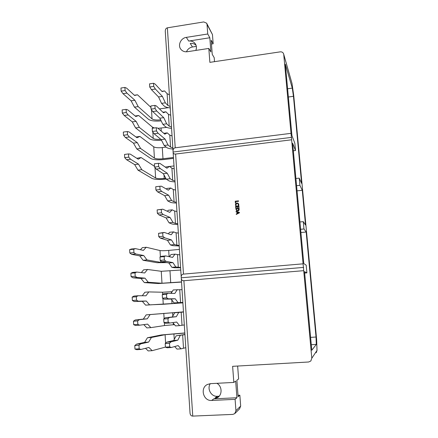 <?xml version="1.0" encoding="UTF-8"?>
<svg xmlns="http://www.w3.org/2000/svg" width="438" height="438" viewBox="0 0 438 438"><rect width="100%" height="100%" fill="white"/><g stroke="black" fill="none" stroke-linecap="round" stroke-linejoin="round"><path stroke-width="0.66" d="M210.3 383.655C206.774 388.752 211.22 396.844 217.303 396.286L215.233 397.808L218.584 396.812M216.848 383.31C222.121 386.026 222.548 394.665 217.522 397.649L213.815 398.848L211.642 400.447C203.358 401.246 199.816 388.019 207.322 384.515L210.47 383.644L233.826 382.423L232.622 366.327L308.631 361.996L310.838 361L311.807 358.235L317.013 350.422L316.225 352.749M238.004 395.284L239.849 395.196L238.108 396.713L236.865 380.233L238.617 378.974L237.653 366.042M233.826 382.423L235.666 381.098L236.92 397.748L213.815 398.848M236.92 397.748L235.091 399.346L211.642 400.447M283.698 54.186L291.987 83.368L283.736 54.476L303.715 270.668L183.905 280.72C182.438 280.774 181.573 280.085 181.31 278.639L190.043 413.248C190.333 415.131 191.242 416.078 192.758 416.1L232.824 414.397L234.741 413.647L235.94 410.691L235.091 399.346M239.849 395.196L240.676 406.075L239.526 408.911L235.118 413.275M303.715 270.668L311.807 358.235M304.53 271.648L306.901 272.869L306.184 265.182L303.78 263.566L292.639 143.21L295.513 150.524L294.834 143.253L291.932 135.583L285.324 64.167L292.283 88.115L293.455 96.311L301.623 183.412L299.225 178.129L299.899 185.318L302.269 190.295L305.521 225.012L303.288 221.639L303.972 228.97L306.178 232.025L316.028 337.019L316.291 344.405L311.807 350.263L304.53 271.648M235.365 202.882L235.239 201.212L238.486 200.867L238.518 201.305L235.628 201.611L235.721 202.843L235.365 202.882L235.25 201.223L238.486 200.878M235.748 205.564L235.469 204.688C235.469 203.703 235.967 203.139 236.953 202.991L238.119 203.237L238.809 204.469L238.743 205.252L238.305 205.296L238.453 204.513L237.949 203.615L237.013 203.429L235.83 204.716L236.104 205.526L235.748 205.564L235.48 204.699C235.48 203.714 235.978 203.15 236.963 203.002L238.239 203.331M235.764 207.973L235.628 206.221L238.88 205.876L239.011 207.552L238.655 207.59L238.557 206.353L237.484 206.468L237.577 207.623L237.221 207.661L237.128 206.506L236.022 206.621L236.12 207.935L235.764 207.973M235.814 208.608L239.071 208.269L239.143 209.194C239.181 210.24 238.694 210.864 237.692 211.067L236.657 210.864L235.814 208.608L239.071 208.28M236.274 214.428L236.235 213.952L237.122 213.525L237.013 212.173L236.077 211.954L236.038 211.477L239.394 212.381L239.427 212.819L236.274 214.428L236.246 213.958L237.133 213.536L237.024 212.184M181.31 278.639L173.141 152.648C173.371 153.705 174.198 154.165 175.622 154.039L291.62 139.799M181.195 276.838C181.255 275.212 182.016 274.298 183.473 274.106L303.08 263.824M173.141 152.648L173.032 150.946C173.076 149.101 173.804 148.049 175.216 147.792L291.024 133.349M283.736 54.476L283.561 53.704C282.926 52.33 281.809 51.717 280.211 51.859L209.868 62.355L208.822 48.432L187.322 51.728C184.683 52.051 182.553 51.257 180.927 49.352C177.478 45.366 180.784 38.035 186.32 37.378L207.743 33.994L207.026 24.424L206.621 23.176L203.736 21.938L167.371 27.824L175.216 147.792M173.032 150.946L165.274 31.344C165.301 29.308 166.002 28.131 167.371 27.824M217.303 396.286L219.175 396.193M208.822 48.432L210.892 51.991L209.818 37.756L207.743 33.994M206.791 23.488L212.452 34.547L213.153 43.784L211.171 40.197L212.238 54.312L214.209 57.712L214.511 61.665M186.451 51.81C187.639 49.144 189.649 47.534 192.49 46.981L196.339 46.384M211.461 44.046L213.153 43.784M310.613 337.37L316.028 337.019M300.906 232.523L306.178 232.025M288.363 97.001L293.455 96.311M304.656 273.055L306.901 272.869M293.34 150.781L295.513 150.524M287.602 88.761L292.283 88.115M295.907 178.496L299.225 178.129M296.57 185.685L299.899 185.318M297.052 190.853L302.269 190.295M299.931 221.967L303.288 221.639M300.61 229.293L303.972 228.97M311.292 344.711L316.291 344.405M134.346 95.238L137.494 94.789L134.625 95.495L126.659 88.158L124.912 87.436L125.082 90.556L126.932 93.113L134.893 100.286L131.104 100.822L134.428 107.124L148.531 119.355C150.973 120.926 155.189 121.436 161.184 120.877M124.912 87.436L120.965 88.011L121.134 91.126L123.012 93.677L131.104 100.822M137.494 94.789L150.951 107.403M151.493 109.763L152.046 118.879L138.173 106.604L134.893 100.286M121.134 91.126L125.082 90.556M152.046 118.879C153.694 119.941 156.53 120.258 160.554 119.842L160.675 119.826M159.454 108.903L168.482 107.671M138.173 106.604L134.428 107.124M126.932 93.113L123.012 93.677M135.161 115.982L138.682 115.501L135.818 116.53L127.852 109.922L126.106 109.374L126.281 112.528L128.131 114.926L136.092 121.364L132.281 121.873L135.599 127.929L149.692 138.868C151.909 140.182 155.857 140.642 161.529 140.237M132.281 121.873L124.189 115.468L122.311 113.075L122.142 109.922L126.106 109.374M138.682 115.501L152.55 127.228L154.39 127.978M152.846 132.068L153.229 138.413L139.366 127.431L136.092 121.364M122.311 113.075L126.281 112.528M153.229 138.413C154.636 139.268 157.182 139.569 160.861 139.311M158.014 128.323L166.681 127.387M139.366 127.431L135.599 127.929M135.95 136.979L139.881 136.415L137.023 137.762L129.062 131.909L127.316 131.542L127.491 134.723L129.341 136.968L137.297 142.646L133.47 143.138L136.787 148.936L150.869 158.556C153.431 159.815 157.828 160.144 164.042 159.536L173.514 158.381M133.47 143.138L125.377 137.483L123.5 135.249L123.33 132.062L127.316 131.542M139.881 136.415L153.738 146.834C155.386 147.726 158.233 147.973 162.284 147.573L166.172 147.086M153.738 146.834L154.417 158.118L140.571 148.46L137.297 142.646M123.5 135.249L127.491 134.723M154.417 158.118C156.065 158.945 158.923 159.158 162.98 158.764L173.453 157.483M140.571 148.46L136.787 148.936M136.798 158.293L141.096 157.532L138.238 159.213L130.283 154.121L128.537 153.935L128.712 157.154L130.562 159.229L138.517 164.146L134.669 164.611L137.986 170.147L152.052 178.425C154.619 179.503 159.027 179.744 165.274 179.147L166.226 179.038M128.537 153.935L124.529 154.433L124.699 157.647L126.582 159.722L134.669 164.611M141.096 157.532L154.51 166.341M154.992 167.595L155.621 178.009L141.792 169.692L138.517 164.146M124.699 157.647L128.712 157.154M155.621 178.009C157.269 178.715 160.133 178.874 164.212 178.485L165.827 178.299M141.792 169.692L137.986 170.147M169.501 166.478L174.006 165.942M130.562 159.229L126.582 159.722M129.341 136.968L125.377 137.483M128.131 114.926L124.189 115.468M140.428 249.72L142.366 247.629L146.243 247.262L143.407 250.377L135.479 248.631L133.738 249.238L133.918 252.6L135.769 253.963L143.702 255.518L139.76 255.885L143.084 260.281L157.078 262.707L166.873 262.614M135.479 248.631L131.405 249.014L129.632 249.633L129.812 252.989L131.69 254.347L139.76 255.885M146.243 247.262L160.007 250.547C161.655 250.804 164.551 250.76 168.701 250.41L179.416 249.408M160.62 260.725L160.724 262.378L146.971 259.926L143.702 255.518M129.812 252.989L133.918 252.6M129.632 249.633L133.738 249.238M160.724 262.378L165.695 262.4M146.971 259.926L143.084 260.281M135.769 253.963L131.69 254.347M141.337 272.578L143.62 269.819L147.518 269.474L144.688 272.962L136.766 272.064L135.024 272.874L135.211 276.274L137.061 277.451L144.983 278.152L141.025 278.491L144.343 282.603L158.321 283.539L181.535 282.077M136.766 272.064L132.67 272.42L130.896 273.235L131.082 276.63L132.96 277.807L141.025 278.491M147.518 269.474L161.261 271.292L180.752 270.038M161.261 271.292L161.983 283.233L148.252 282.269L144.983 278.152M131.082 276.63L135.211 276.274M130.896 273.235L135.024 272.874M161.983 283.233L181.524 281.913M148.252 282.269L144.343 282.603M137.061 277.451L132.96 277.807M142.257 295.76L144.89 292.234L148.805 291.916L145.985 295.77L138.069 295.743L136.333 296.761L136.519 300.194L138.364 301.191L146.281 301.021L142.301 301.333L145.619 305.144L182.881 302.882M138.069 295.743L133.946 296.072L132.177 297.095L132.364 300.523L134.242 301.514L142.301 301.333M148.805 291.916L162.525 292.228L172.156 291.664M162.903 298.409L163.254 304.284L149.55 304.843L146.281 301.021M132.364 300.523L136.519 300.194M132.177 297.095L136.333 296.761M163.254 304.284L182.881 302.844M149.55 304.843L145.619 305.144M138.364 301.191L134.242 301.514M146.166 314.873L150.108 314.583L147.288 318.82L143.292 319.11L146.166 314.873L183.467 311.861M143.292 319.11L135.238 319.975L133.47 321.213L133.656 324.678L135.539 325.478L139.684 325.182L137.839 324.377L137.647 320.906L139.383 319.674L147.288 318.82M143.795 324.629L146.905 327.914L150.858 327.635L147.59 324.12L139.684 325.182M150.108 314.583L183.467 311.878M150.858 327.635L164.54 325.538L174.505 324.662M133.656 324.678L137.839 324.377M133.47 321.213L137.647 320.906M139.383 319.674L135.238 319.975M147.464 337.747L151.422 337.479L148.613 342.105L144.589 342.368L147.464 337.747L161.387 334.955L184.836 332.946M144.589 342.368L136.547 344.137L134.778 345.587L134.97 349.091L136.848 349.694L141.02 349.431L139.169 348.823L138.977 345.314L140.713 343.863L148.613 342.105M145.504 348.309L148.208 350.92L152.178 350.668L148.915 347.46L141.02 349.431M151.422 337.479L165.093 334.703L184.841 333.088M152.178 350.668L165.422 347.099M134.97 349.091L139.169 348.823M134.778 345.587L138.977 345.314M140.713 343.863L136.547 344.137M161.852 91.318L164.579 90.929L167.124 93.71L169.391 94.772M165.34 102.831L161.534 103.357L158.551 96.951L151.395 89.604L149.719 86.998L149.533 83.855L153.546 83.275L153.738 86.417L155.386 89.029L162.405 96.409L165.34 102.831L167.88 105.454L170.147 106.456M161.534 103.357L164.124 105.974C165.17 106.949 167.212 107.589 170.24 107.901M164.579 90.929L162.098 91.586L155.074 84.036L153.546 83.275M153.738 86.417L149.719 86.998M162.859 112.21L165.909 111.799L168.449 114.307L170.716 115.26M165.909 111.799L163.44 112.774L156.426 105.969L154.904 105.388L155.096 108.564L156.738 111.017L163.746 117.647L166.675 123.812L162.848 124.321L165.438 126.664C166.484 127.535 168.526 128.099 171.565 128.356M162.848 124.321L159.87 118.167L152.731 111.564L151.055 109.117L150.864 105.947L154.904 105.388M166.675 123.812L169.216 126.166L171.482 127.053M155.096 108.564L151.055 109.117M163.801 133.316L167.256 132.867L169.791 135.107L172.057 135.939M168.028 145.005L164.179 145.487L161.206 139.596L154.077 133.754L152.408 131.471L152.21 128.263L156.273 127.732L156.47 130.94L158.107 133.229L165.104 139.098L168.028 145.005L170.563 147.08L172.829 147.847M164.179 145.487L166.763 147.551C167.809 148.323 169.856 148.805 172.906 149.008M167.256 132.867L164.792 134.176L157.795 128.131L156.273 127.732M156.47 130.94L152.408 131.471M165.246 167.07L169.396 166.402L171.92 168.192L174.193 168.844M170.179 178.726L166.298 179.175L163.33 173.7L156.224 169.09L154.554 167.07L154.357 163.807L158.452 163.314L158.655 166.577L160.292 168.608L167.261 173.24L170.179 178.726L172.698 180.352L174.976 180.932M166.298 179.175L168.871 180.79C169.911 181.392 171.97 181.748 175.036 181.863M169.396 166.402L166.944 168.236L159.974 163.423L158.452 163.314M158.655 166.577L154.554 167.07M166.259 188.997L166.883 188.45L170.771 188.011L173.289 189.512L175.567 190.043M171.565 200.462L167.666 200.883L164.699 195.682L157.603 191.877L155.939 190.026L155.742 186.736L159.859 186.265L160.062 189.566L161.699 191.422L168.652 195.244L171.565 200.462L174.078 201.792L176.361 202.252M167.666 200.883L170.229 202.208C171.269 202.701 173.328 202.975 176.41 203.029M170.771 188.011L168.334 190.196L161.376 186.183L159.859 186.265M160.062 189.566L155.939 190.026M167.278 211.247L168.252 210.256L172.167 209.84L174.674 211.045L176.957 211.45M172.966 222.411L169.046 222.811L166.084 217.889L159.005 214.905L157.341 213.229L157.143 209.901L162.794 209.183L161.283 209.463L161.491 212.797L163.117 214.472L170.054 217.478L172.966 222.411L175.474 223.446L177.757 223.78M169.046 222.811L171.603 223.84C172.638 224.218 174.702 224.404 177.795 224.404M172.167 209.84L169.736 212.375L162.794 209.183M161.491 212.797L157.341 213.229M157.143 209.901L161.283 209.463M168.318 233.815L169.637 232.277L173.568 231.888L176.076 232.792L178.359 233.071M174.379 244.585L170.437 244.957L167.48 240.32L160.417 238.179L158.759 236.679L158.556 233.317L164.228 232.425L162.722 232.901L162.925 236.274L164.557 237.774L171.477 239.936L174.379 244.585L179.164 245.521M170.437 244.957L172.988 245.68L179.197 245.986M173.568 231.888L171.149 234.779L164.228 232.425M162.925 236.274L158.759 236.679M158.556 233.317L162.722 232.901M169.375 256.717L171.039 254.516L174.992 254.155L179.772 254.9M174.992 254.155L172.577 257.418L165.674 255.912L164.173 256.597L164.381 260.002L166.007 261.316L172.906 262.619L175.808 266.977L171.844 267.328L174.39 267.738L180.609 267.782M171.844 267.328L168.893 262.981L161.846 261.694L160.188 260.38L159.985 256.98L161.518 256.296L165.674 255.912M175.808 266.977L180.587 267.476M159.985 256.98L164.173 256.597M164.381 260.002L160.188 260.38M171.061 293.389L173.262 289.929L182.027 289.649M178.085 302.631L174.083 302.943L171.138 299.066L164.119 299.159L162.465 298.141L162.257 294.686L163.785 293.674L167.984 293.334L166.489 294.347L166.703 297.807L168.318 298.831L175.189 298.749L178.085 302.631L182.854 302.417M174.083 302.943L182.86 302.466M177.253 289.6L174.855 293.455L167.984 293.334M166.703 297.807L162.465 298.141M162.257 294.686L166.489 294.347M183.478 312.042L174.702 312.754L183.478 312.02M178.709 312.458L176.328 316.696L169.468 317.479L167.984 318.705L168.197 322.204L169.813 323.03L165.586 323.332L163.938 322.51L163.73 319.012L165.252 317.785L172.254 316.997L174.702 312.754M169.813 323.03L176.662 322.045L179.547 325.62L175.529 325.905L172.807 322.598M179.547 325.62L184.316 324.941M168.197 322.204L163.938 322.51M163.73 319.012L167.984 318.705M184.946 334.659L176.153 335.815L184.935 334.473M180.182 335.546L177.812 340.178L170.973 341.881L169.49 343.326L169.709 346.869L171.324 347.498L167.07 347.767L165.427 347.142L165.214 343.606L166.73 342.16L173.716 340.452L176.153 335.815M171.324 347.498L178.151 345.582L181.031 348.845L176.985 349.097L174.691 346.551M181.031 348.845L185.789 347.69M169.709 346.869L165.427 347.142M165.214 343.606L169.49 343.326M155.386 89.029L151.395 89.604M162.405 96.409L158.551 96.951M158.107 133.229L154.077 133.754M165.104 139.098L161.206 139.596M156.738 111.017L152.731 111.564M163.746 117.647L159.87 118.167M160.292 168.608L156.224 169.09M167.261 173.24L163.33 173.7M161.699 191.422L157.603 191.877M168.652 195.244L164.699 195.682M163.117 214.472L159.005 214.905M170.054 217.478L166.084 217.889M164.557 237.774L160.417 238.179M171.477 239.936L167.48 240.32M166.007 261.316L161.846 261.694M172.906 262.619L168.893 262.981M177.812 340.178L173.716 340.452M170.973 341.881L166.73 342.16M176.328 316.696L172.254 316.997M169.468 317.479L165.252 317.785M168.318 298.831L164.119 299.159M175.189 298.749L171.138 299.066M291.982 83.28L293.761 95.769L291.987 83.368M317.03 350.564L316.614 339.258L293.761 95.791L316.608 339.209M192.49 46.981L190.234 43.461C192.528 43.159 194.472 43.762 196.054 45.278M195.83 50.425C196.793 47.966 196.585 45.711 195.217 43.658C193.607 41.594 191.433 40.729 188.69 41.062L186.32 37.378M209.818 37.756L188.69 41.062M181.37 277.774L303.654 267.399M173.207 152.008L291.637 137.379M236.087 211.959L236.049 211.488L239.394 212.386M237.467 213.344L239.022 212.633L237.38 212.249L237.467 213.344L239.011 212.627M236.553 210.793L235.825 208.619M236.706 210.426L237.659 210.634L238.798 209.238L238.759 208.756L236.208 209.008L236.783 210.47L237.648 210.629L238.787 209.227L238.748 208.745M235.628 206.221L238.88 205.887M238.666 207.59L238.557 206.353M237.232 207.656L237.128 206.506M235.775 207.968L235.639 206.227M238.321 205.296L238.042 203.686M235.94 410.691L240.676 406.075M183.905 280.72L192.758 416.1M317.013 350.422L316.597 339.171M175.622 154.039L183.473 274.106M212.452 34.547L207.026 24.424M159.865 108.854L159.897 109.336M160.532 119.536L160.554 119.842M152.55 127.228L152.61 128.214M161.069 128.126L161.255 131.121M162.284 147.573L162.98 158.764M163.987 174.915L164.212 178.485M160.007 250.547L160.385 256.799M168.701 250.41L169.09 256.657M169.988 270.98L170.721 282.817M162.525 292.228L162.657 294.418M171.28 291.735L171.357 292.923M171.795 299.926L172.024 303.682M163.807 313.367L164.124 318.689M164.37 322.724L164.54 325.538M172.588 312.683L172.796 316.05M173.24 323.129L173.344 324.744M165.093 334.703L165.608 343.228M173.908 333.833L174.258 339.417M167.124 93.71L167.88 105.454M168.449 114.307L169.216 126.166M169.791 135.107L170.563 147.08M171.92 168.192L172.698 180.352M173.289 189.512L174.078 201.792M174.674 211.045L175.474 223.446M176.076 232.792L176.881 245.313M177.489 254.746L178.299 267.394M179.733 289.699L180.56 302.548M181.184 312.228L182.022 325.204M182.651 334.988L183.495 348.095M217.522 397.649L218.305 397.063M195.217 43.658L195.649 44.358"/></g></svg>

